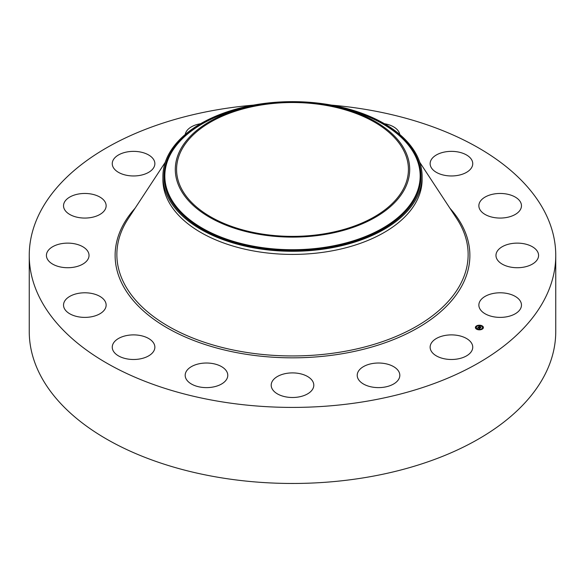 <?xml version="1.0" encoding="UTF-8"?>
<svg xmlns="http://www.w3.org/2000/svg" width="585" height="585" viewBox="0 0 585 585"><rect width="100%" height="100%" fill="white"/><g stroke="black" fill="none" stroke-linecap="round" stroke-linejoin="round"><path stroke-width="0.88" d="M471.883 343.724A21.301 12.3 180 0 1 472.746 347.19A21.301 12.3 180 0 1 454.472 359.365A21.301 12.3 180 0 1 430.999 350.649A21.301 12.3 180 0 1 430.136 347.19A21.301 12.3 180 0 1 448.41 335.015A21.301 12.3 180 0 1 471.883 343.724M331.578 105.124A263.25 151.983 180 0 1 555.75 255.426L555.75 331.483A263.25 151.983 180 0 1 366.612 477.323A263.25 151.983 180 0 1 29.25 331.483L29.25 255.426A263.25 151.983 180 0 1 218.388 109.585A263.25 151.983 180 0 1 253.422 105.124M555.75 255.426A263.25 151.983 180 0 1 366.612 401.266A263.25 151.983 180 0 1 29.25 255.426M185.262 134.448A21.301 12.3 180 0 1 185.299 134.214A21.301 12.3 180 0 1 200.589 123.713M311.198 391.094A21.301 12.3 180 0 1 287.228 397.113A21.301 12.3 180 0 1 271.199 385.201A21.301 12.3 180 0 1 273.802 379.299A21.301 12.3 180 0 1 297.772 373.281A21.301 12.3 180 0 1 313.801 385.201A21.301 12.3 180 0 1 311.198 391.094M219.843 384.901A21.301 12.3 180 0 1 197.284 386.414A21.301 12.3 180 0 1 185.182 375.321A21.301 12.3 180 0 1 193.116 365.742A21.301 12.3 180 0 1 215.675 364.228A21.301 12.3 180 0 1 227.784 375.321A21.301 12.3 180 0 1 219.843 384.901M384.411 123.713A21.301 12.3 180 0 1 399.738 134.448M139.559 358.993A21.301 12.3 180 0 1 112.254 347.19A21.301 12.3 180 0 1 127.559 335.388A21.301 12.3 180 0 1 154.864 347.19A21.301 12.3 180 0 1 139.559 358.993M445.441 151.859A21.301 12.3 180 0 1 472.746 163.661A21.301 12.3 180 0 1 457.441 175.463A21.301 12.3 180 0 1 430.136 163.661A21.301 12.3 180 0 1 445.441 151.859M82.551 317.319A21.301 12.3 180 0 1 63.531 305.085A21.301 12.3 180 0 1 87.114 292.858A21.301 12.3 180 0 1 106.141 305.085A21.301 12.3 180 0 1 82.551 317.319M502.449 193.533A21.301 12.3 180 0 1 521.469 205.766A21.301 12.3 180 0 1 497.886 217.993A21.301 12.3 180 0 1 478.859 205.766A21.301 12.3 180 0 1 502.449 193.533M57.513 266.219A21.301 12.3 180 0 1 46.42 255.426A21.301 12.3 180 0 1 77.937 244.632A21.301 12.3 180 0 1 89.03 255.426A21.301 12.3 180 0 1 57.513 266.219M527.487 244.632A21.301 12.3 180 0 1 538.58 255.426A21.301 12.3 180 0 1 507.063 266.219A21.301 12.3 180 0 1 495.97 255.426A21.301 12.3 180 0 1 527.487 244.632M68.248 213.481A21.301 12.3 180 0 1 63.531 205.766A21.301 12.3 180 0 1 77.746 194.161A21.301 12.3 180 0 1 101.424 198.052A21.301 12.3 180 0 1 106.141 205.766A21.301 12.3 180 0 1 91.918 217.364A21.301 12.3 180 0 1 68.248 213.481M516.752 297.37A21.301 12.3 180 0 1 521.469 305.085A21.301 12.3 180 0 1 507.253 316.69A21.301 12.3 180 0 1 483.576 312.799A21.301 12.3 180 0 1 478.859 305.085A21.301 12.3 180 0 1 493.082 293.487A21.301 12.3 180 0 1 516.752 297.37M113.117 167.127A21.301 12.3 180 0 1 112.254 163.661A21.301 12.3 180 0 1 130.528 151.486A21.301 12.3 180 0 1 154.001 160.202A21.301 12.3 180 0 1 154.864 163.661A21.301 12.3 180 0 1 136.59 175.836A21.301 12.3 180 0 1 113.117 167.127M399.701 376.638A21.301 12.3 180 0 1 377.376 387.599A21.301 12.3 180 0 1 357.216 375.321A21.301 12.3 180 0 1 357.34 374.005A21.301 12.3 180 0 1 379.658 363.036A21.301 12.3 180 0 1 399.818 375.321A21.301 12.3 180 0 1 399.701 376.638M259.864 105.227A115.925 66.931 180 0 1 408.425 169.445A115.925 66.931 180 0 1 325.136 233.671A115.925 66.931 180 0 1 176.575 169.445A115.925 66.931 180 0 1 259.864 105.227M404.959 188.502A117.205 67.67 0 0 0 338.02 107.092A117.205 67.67 0 0 0 246.98 107.092A117.205 67.67 0 0 0 180.041 150.396A117.205 67.67 0 0 0 259.506 234.38A117.205 67.67 0 0 0 404.959 188.502M162.901 176.465A129.599 74.821 0 0 1 168.144 155.398A129.599 74.821 180 0 1 256.011 104.671A129.599 74.821 0 0 1 422.099 176.465L422.099 179.588A129.599 74.821 180 0 1 328.989 251.389A129.599 74.821 180 0 1 162.901 179.588L162.901 176.465A129.599 74.821 0 0 0 328.989 248.259A129.599 74.821 180 0 0 416.856 197.533A129.599 74.821 0 0 0 422.099 176.465M477.163 329.45A4.007 2.318 180 0 1 475.386 327.527A4.007 2.318 180 0 1 477.506 325.479A4.007 2.318 180 0 1 481.623 325.596A4.007 2.318 180 0 1 483.4 327.527A4.007 2.318 180 0 1 481.287 329.567A4.007 2.318 180 0 1 477.163 329.45M481.272 325.677A4.007 2.318 0 0 0 478.903 325.421M478.523 325.596L478.94 325.494L478.45 325.494A4.007 2.318 0 0 0 476.3 326.247M476.175 326.342A4.007 2.318 0 0 0 475.386 327.622M483.4 327.622A4.007 2.318 0 0 0 481.63 325.801L481.141 325.801L481.557 325.904M477.514 329.567L477.163 329.245L477.645 329.245A3.159 1.821 0 0 0 479.854 329.523L480.336 329.552L479.883 329.823M480.292 329.472A3.159 1.821 0 0 0 482.552 327.724A3.159 1.821 0 0 0 482.545 327.622M476.241 327.622A3.159 1.821 0 0 0 476.234 327.724A3.159 1.821 0 0 0 477.338 329.106M481.148 326.006A3.159 1.821 180 0 1 482.552 327.527A3.159 1.821 180 0 1 480.885 329.128A3.159 1.821 180 0 1 477.638 329.041A3.159 1.821 180 0 1 476.234 327.527A3.159 1.821 180 0 1 477.901 325.918A3.159 1.821 180 0 1 481.148 326.006M478.398 327.139L478.062 327.593L479.883 328.185L479.444 328.573L477.85 327.79L477.243 328.148L478.289 327.432M478.062 327.593L479.612 328.229M478.23 327.593L480.124 328.134L479.561 328.565L480.029 328.163L478.245 327.578M478.486 327.059L479.495 326.189L479.773 326.496L479.159 326.781L480.79 327.388L480.307 327.797L478.486 327.059M479.144 326.737L479.473 326.488L478.932 326.825L479.678 327.037L479.137 326.832M479.875 326.62L480.504 326.861L479.875 326.649M480.146 326.942L481.053 327.329L480.431 327.819L480.965 327.359L480.146 326.942M480.526 327.615L479.737 327.139M479.678 327.037L478.932 326.825M476.548 326.255L476.168 326.371L476.548 326.255M482.508 328.558L482.128 328.675L482.508 328.558M483.042 327L482.669 327.117L483.042 327M475.744 328.046L476.124 327.929L475.744 328.243M246.98 107.092L242.914 108.086A127.676 73.71 0 0 0 169.994 155.259A127.676 73.71 0 0 0 256.552 246.738A127.676 73.71 0 0 0 415.006 196.765A127.676 73.71 0 0 0 342.086 108.086L338.02 107.092M254.709 105.395A128.51 74.193 0 0 0 169.189 155.42A128.51 74.193 0 0 0 256.318 247.499A128.51 74.193 0 0 0 415.811 197.196A128.51 74.193 0 0 0 330.291 105.395M419.767 162.323L456.724 218.593A175.639 101.402 180 0 1 341.947 351.848A175.639 101.402 180 0 1 163.617 323.439A175.639 101.402 180 0 1 128.276 218.593L165.233 162.323M449.923 208.238A177.372 102.404 180 0 1 342.437 353.691A177.372 102.404 180 0 1 155.551 320.507A177.372 102.404 180 0 1 135.076 208.238"/></g></svg>
